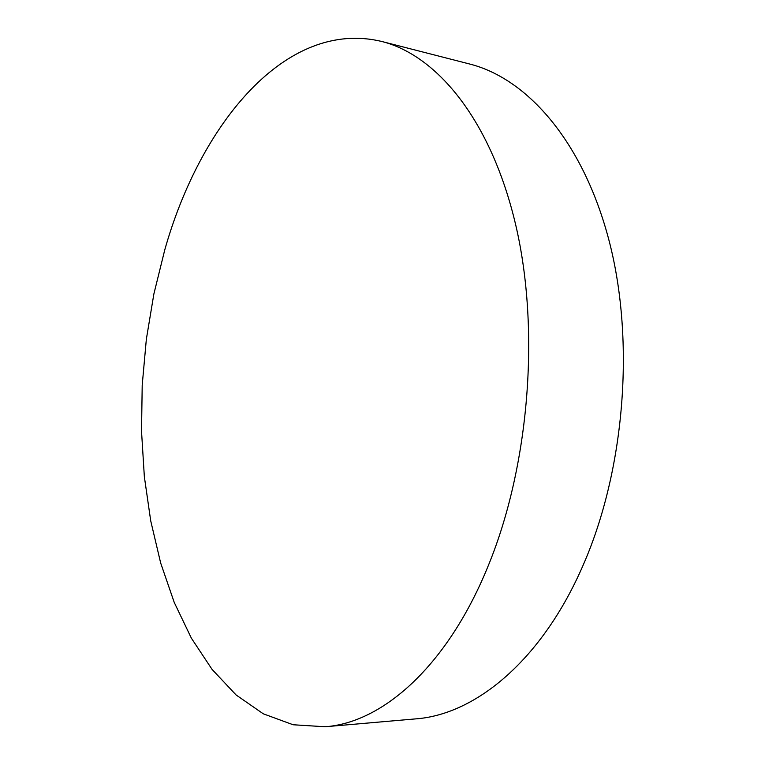<?xml version="1.0" encoding="UTF-8"?>
<svg xmlns="http://www.w3.org/2000/svg" width="765" height="765" viewBox="0 0 765 765"><rect width="100%" height="100%" fill="white"/><g stroke="black" fill="none" stroke-linecap="round" stroke-linejoin="round"><path stroke-width="1.15" d="M325.125 726.75L415.548 718.899C475.161 714.673 542.012 660.511 583.332 564.733C624.699 470.093 635.055 341.859 609.428 242.027C583.685 142.032 527.458 78.537 469.567 63.992L381.649 41.444C285.766 18.437 200.124 124.322 164.752 249.926L153.88 293.951L146.345 339.268L142.204 385.254L141.525 431.259L144.346 476.672L150.715 520.822L160.66 562.983L174.219 602.39L191.374 638.173L212.048 669.375L236.089 694.955L263.256 713.793L293.129 724.761L325.125 726.75C382.347 722.801 447.468 666.43 488.338 565.526C529.256 465.847 540.214 330.298 515.868 225.608C491.426 120.717 437.245 55.348 381.649 41.444"/></g></svg>
